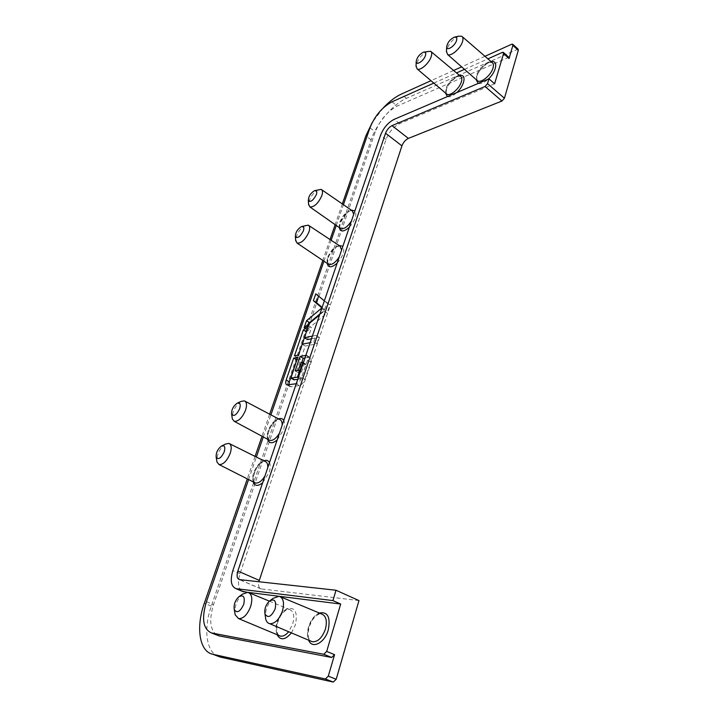 <?xml version="1.0" encoding="UTF-8"?>
<svg xmlns="http://www.w3.org/2000/svg" width="718" height="718" viewBox="0 0 718 718"><rect width="100%" height="100%" fill="white"/><g stroke="black" fill="none" stroke-linecap="round" stroke-linejoin="round"><path stroke-width="0.54" stroke-dasharray="3.59 2.69" d="M304.118 327.758L307.151 329.598L309.234 323.504M324.348 300.878L326.887 302.969L324.123 311.145L319.591 314.906M324.123 311.145L327.166 313.048L307.151 329.598M326.887 302.969L329.912 304.881L327.166 313.048M315.776 293.841L329.912 304.881M321.987 307.842L324.581 309.467L322.131 307.412M321.691 308.713L324.285 310.338L324.581 309.467M319.905 313.981L324.285 310.338M302.161 344.227L305.231 346.067L301.515 356.963L297.539 357.672L298.41 355.141L301.515 356.963M312.402 336.105L315.929 335.396L313.703 341.992L310.167 342.674M313.703 341.992L316.8 343.85L305.231 346.067M315.929 335.396L319.016 337.272L316.8 343.85M311.495 338.761L319.016 337.272M308.498 325.694L311.54 327.552L307.448 339.569M306.415 331.788L311.54 327.552M294.452 355.859L297.539 357.672M297.719 379.382L300.6 378.951L301.425 378.045L305.895 364.816L305.787 364.098L304.154 364.34L301.488 372.193L298.293 372.696L301.802 362.375M301.03 362.509L304.154 364.34M297.665 357.376L300.761 359.188L293.922 379.75M296.803 359.889L300.761 359.188M304.988 357.941L309.934 357.349C311.163 357.977 311.406 359.565 310.652 362.114L304.809 379.463C303.445 382.891 301.605 384.929 299.28 385.575L290.969 386.769L290.036 386.679L288.869 384.83M305.85 355.401L306.81 355.509C308.04 356.128 308.273 357.717 307.519 360.265L301.641 377.641C300.312 380.998 298.509 383.026 296.229 383.753M295.17 370.892L298.293 372.696M298.356 370.371L301.488 372.193M241.033 401.425C235.576 405.401 232.623 410.804 232.156 417.643M242.63 594.082C237.434 598.947 234.822 605.077 234.795 612.472M225.425 444.074C220.004 448.229 217.114 453.785 216.773 460.732M273.011 598.39C268.011 603.201 265.454 609.214 265.346 616.448M248.59 479.525L256.353 457.034M263.291 436.939L270.91 414.86M323.935 261.181L331.151 240.27M336.266 225.452L343.428 204.693M246.911 592.233L248.24 592.395M278.01 596.146L279.464 596.326M494.612 83.773L399.603 123.649C393.518 126.808 388.985 132.103 386.006 139.525L240.036 573.673C237.478 582.199 238.08 588.024 241.858 591.138M433.825 83.091L456.522 72.922M464.501 69.35L487.926 58.858M518.109 49.129L406.442 98.339C392.863 104.155 376.501 123.541 371.107 139.866L211.316 606.1C202.871 629.812 206.479 654.403 220.22 657.06M216.567 634.927C210.006 629.632 209.001 619.526 213.542 604.637L255.186 482.909M358.973 600.571L260.903 588.868C258.821 588.042 258.139 585.673 258.875 581.76M342.333 203.939L335.162 224.671M330.029 239.534L322.813 260.419M269.654 414.196L262.034 436.266M255.069 456.397L247.306 478.879M508.856 57.314L397.233 106.049C387.406 111.344 380.082 119.969 375.254 131.906L255.195 482.873M305.518 225.281C299.927 228.656 296.642 233.601 295.663 240.117M427.865 51.149C421.699 54.209 417.768 59.109 416.072 65.841M318.63 189.462C313.012 192.738 309.655 197.612 308.578 204.083M458.793 36.151C452.403 39.212 448.283 44.184 446.434 51.059M383.215 107.96L372.265 122.473M484.973 56.3L461.647 66.846M453.605 70.481L430.997 80.694M302.502 362.258L305.626 364.089M303.193 363.236L305.895 364.816M298.697 376.474L301.425 378.045M298.311 377.632L300.6 378.951M290.817 377.381L293.958 379.176M287.819 384.983L290.969 386.769M296.112 383.771L299.28 385.575M301.641 377.641L304.809 379.463M307.519 360.265L310.652 362.114M305.823 355.473L308.848 357.268M282.102 425.406L279.428 433.295M268.837 439.928C262.994 436.221 273.441 416.718 279.733 419.518C279.643 418.576 277.713 419.59 273.944 422.552C269.537 426.663 267.123 436.364 267.859 437.459L268.855 439.937M269.367 601.137L289.417 609.394C287.631 610.076 287.415 607.428 280.846 615.47C277.615 620.998 276.313 626.32 276.933 631.445C277.327 633.402 278.037 634.766 279.051 635.538C270.901 631.176 280.711 606.647 289.417 609.394C293.644 611.117 294.748 615.963 292.738 623.924L288.672 631.732M267.706 467.849L264.933 476.007M254.522 482.532C248.446 478.852 258.615 458.703 265.148 461.414C264.798 460.462 262.77 461.62 259.072 464.86C254.764 469.294 252.727 478.709 253.427 479.938L254.54 482.541M310.813 641.102C302.054 636.301 312.106 610.964 321.502 613.917C319.752 613.073 316.907 614.841 312.958 619.221C307.905 626.967 307.501 635.34 308.866 638.275L310.822 641.111M277.166 439.963L283.529 429.911C284.822 425.891 284.902 422.749 283.781 420.47M278.521 418.881C272.49 420.856 265.92 433.134 267.635 439.281M291.409 632.89L295.448 624.741C297.889 611.808 294.945 606.575 286.635 609.043C279.455 612.912 274.052 627.388 277.13 634.739M319.366 613.028C311.37 615.927 304.908 632.217 308.677 640.205M339.058 245.502C334.283 247.504 330.585 251.731 327.973 258.193L327.193 263.371M337.146 263.156C343.078 256.308 344.999 250.663 342.89 246.229M351.362 210.168C346.507 212.187 342.755 216.441 340.099 222.921L339.336 227.606M349.352 227.184C355.231 220.345 357.088 214.87 354.925 210.76M491.175 61.658C484.605 63.884 479.732 68.874 476.555 76.629L476.043 79.492M478.251 83.423C480.925 84.105 484.264 82.678 488.267 79.142M459.691 75.57C453.605 77.759 449.046 82.543 445.995 89.912L445.447 92.972M447.395 96.598C449.854 97.325 452.977 95.988 456.783 92.586M262.644 482.756L269.115 472.543C270.453 468.387 270.569 465.076 269.483 462.607M263.874 460.776C257.744 462.93 251.336 475.639 253.257 481.895M211.316 606.1L204.316 603.255M206.425 601.729L213.542 604.637M240.036 573.673L232.856 570.559M261.235 588.931L239.641 579.641M371.107 139.866L365.857 135.873M369.95 127.831L375.254 131.906M386.006 139.525L380.522 135.307M327.776 257.143C331.312 249.388 335.387 245.709 339.991 246.121L337.55 246.543C336.832 245.628 328.323 254.899 328.297 257.95C327.462 262.375 327.408 264.404 328.144 264.009C326.834 262.68 326.726 260.392 327.776 257.143M341.615 249.999L339.291 256.847M446.318 93.717L446.031 88.52C447.96 81.699 457.303 73.801 460.579 76.305L458.066 76.485C457.644 75.471 447.565 83.692 446.434 89.49L446.336 93.735M340.215 228.216C339.04 226.978 338.941 224.851 339.928 221.826C343.527 214.054 347.629 210.365 352.242 210.778C351.847 212.151 350.438 205.608 340.431 222.661C339.623 226.61 339.56 228.468 340.233 228.234M353.723 214.305L351.47 220.947M476.994 80.326L476.644 75.157C478.556 68.057 488.653 59.729 492.135 62.493L489.155 62.699C488.357 61.936 478.242 70.095 477.039 76.153C476.555 78.962 476.546 80.362 477.012 80.344M406.442 98.339L401.236 94.139M516.996 49.183L511.602 44.274M502.268 52.432L507.761 57.359M391.956 101.839L397.233 106.049M399.603 123.649L394.137 119.35M305.787 364.098L303.382 362.689M290.036 386.679L286.886 384.902M309.934 357.349L306.81 355.509M236.967 403.319L237.478 403.076M244.389 400.85L245.098 401.227M238.852 596.757L239.489 596.308M247.952 592.323L249.164 592.817M221.368 446.111L221.88 445.851M228.907 443.383L229.652 443.751M269.438 601.074L270.139 600.544M279.176 596.254L280.567 596.837M260.903 588.868L239.318 579.588M301.363 226.646L301.82 226.493M308.246 225.129L308.749 225.461M423.44 52.181L423.916 52.064M321.206 189.373L321.673 189.696M454.288 37.174L454.817 37.049M461.845 36.304L462.293 36.69"/><path stroke-width="1.08" d="M319.591 314.906L304.118 327.758L306.532 320.731L309.557 322.579L319.905 313.981M309.234 323.504L309.557 322.579M306.532 320.731L321.26 308.444L321.556 307.573L313.416 300.716L315.776 293.841L324.348 300.878M313.416 300.716L316.396 302.592L318.595 296.157M322.131 307.412L316.396 302.592M310.167 342.674L302.161 344.227L298.419 355.141L306.415 331.788L303.355 329.966L308.498 325.694L304.387 337.72L312.402 336.105M304.387 337.72L307.448 339.569L311.495 338.761M298.419 355.141L294.452 355.859L303.355 329.966M296.229 383.753L286.886 384.902C285.611 384.265 285.378 382.631 286.177 380.001L293.707 358.076L297.665 357.376L290.925 378.108L297.449 377.138L302.763 362.985L302.655 362.267L301.03 362.509L298.356 370.371L295.17 370.892L300.106 356.433L305.85 355.401M293.922 379.75L297.719 379.382M293.707 358.076L296.803 359.889L289.309 381.779L288.869 384.83M300.106 356.433L303.202 358.255L304.988 357.941M301.802 362.375L303.202 358.255M232.156 417.643L232.354 418.944L234.256 421.331C238.448 421.556 242.199 417.885 245.511 410.31C247.136 405.176 246.759 402.026 244.389 400.85L241.033 401.425L237.478 403.076M239.659 408.775C236.446 415.121 233.763 416.898 231.618 414.089C231.42 409.816 233.206 406.226 236.967 403.319C240.027 402.251 240.925 404.072 239.659 408.775M234.795 612.472L235.217 614.868L238.618 618.62C243.411 618.754 247.423 614.707 250.654 606.468C252.79 598.641 251.883 593.93 247.952 592.323L242.63 594.082L239.489 596.308M243.716 604.368C240.144 611.853 237.003 613.585 234.274 609.555C233.565 604.771 235.091 600.508 238.852 596.757C243.599 594.414 245.215 596.954 243.716 604.368M216.773 460.732L217.007 462.123L219.044 464.555C223.19 464.743 226.888 461.073 230.137 453.543C231.878 447.996 231.465 444.604 228.907 443.383L225.425 444.074L221.88 445.851M224.213 451.927C221.027 458.299 218.353 460.058 216.181 457.213C215.885 452.87 217.608 449.172 221.368 446.111C224.599 444.927 225.542 446.865 224.213 451.927M265.346 616.448L265.768 619.239C266.477 621.734 267.787 623.215 269.69 623.7C274.886 623.879 279.131 619.67 282.434 611.054C284.534 602.905 283.448 597.968 279.176 596.254L273.011 598.39L270.139 600.544M275.147 608.864C271.314 616.861 267.922 618.548 264.969 613.908C264.26 609.124 265.75 604.843 269.438 601.074C274.671 598.327 276.574 600.921 275.147 608.864M211.55 632.971L323.773 654.277L326.681 651.432L334.579 654.654L331.68 657.482L218.873 635.834L211.55 632.971C203.086 629.192 201.381 618.781 206.425 601.729L248.59 479.525M256.353 457.034L263.291 436.939M270.91 414.86L323.935 261.181M331.151 240.27L336.266 225.452M343.428 204.693L369.95 127.831C374.814 115.858 382.147 107.197 391.956 101.839L433.825 83.091M326.681 651.432L340.7 604.035L332.928 600.598L235.989 588.652C231.043 586.426 229.993 580.395 232.856 570.559L380.522 135.307C383.52 127.876 388.061 122.554 394.137 119.35L488.949 78.845L487.522 83.629L485.036 86.474L501.945 101.032L504.422 98.24L487.522 83.629M241.858 591.138L246.911 592.233M248.24 592.395L278.01 596.146M279.464 596.326L340.7 604.035M487.926 58.858L502.268 52.432L503.354 52.378L503.542 53.581L494.612 83.773L488.949 78.845M456.522 72.922L464.501 69.35M334.579 654.654L328.279 676.168L325.38 678.995L212.887 654.286C199.227 651.675 195.781 627.038 204.316 603.255L247.306 478.879M212.887 654.286L220.22 657.06L333.296 682.073L336.195 679.264L358.973 600.571L336.024 590.241L332.928 600.598M325.38 678.995L333.296 682.073L325.371 678.986M218.873 635.834L216.567 634.927M258.875 581.76L401.927 145.871L385.548 133.216C386.975 129.671 389.138 127.14 392.019 125.632L485.036 86.474M259.261 580.359L237.837 571.043C236.5 575.701 236.994 578.546 239.318 579.588L336.024 590.241M372.265 122.473L365.857 135.873L342.333 203.939M335.162 224.671L330.029 239.534M322.813 260.419L269.654 414.196M262.034 436.266L255.069 456.397M237.837 571.043L385.548 133.216M512.805 44.31L518.109 49.129L518.297 50.305L504.422 98.24M501.945 101.032L408.371 138.394C405.473 139.848 403.319 142.343 401.927 145.871M303.409 230.783C300.079 236.994 297.387 238.852 295.349 236.339C295.592 232.282 297.593 229.051 301.363 226.646C303.705 226.017 304.387 227.4 303.409 230.783M295.663 240.117L297.081 243.106C301.389 243.402 305.329 239.704 308.911 232.013C310.104 228.378 309.889 226.08 308.246 225.129L301.82 226.493M425.469 55.492C423.871 60.868 416.09 66.02 416.18 61.685C416.934 57.476 419.357 54.308 423.44 52.181C425.523 51.723 426.196 52.836 425.469 55.492M416.072 65.841L417.131 68.91C420.066 71.261 429.22 63.292 431.222 56.56C432.048 53.886 431.85 52.127 430.629 51.265L423.916 52.064M316.36 194.623C313.012 200.807 310.329 202.682 308.309 200.25C308.632 196.229 310.679 193.052 314.448 190.737C316.647 190.18 317.284 191.473 316.36 194.623M308.578 204.083L309.871 206.928C314.179 207.215 318.155 203.508 321.79 195.799C322.912 192.424 322.714 190.279 321.206 189.373L314.888 190.602M456.54 40.513C454.934 46.176 446.425 51.579 446.668 46.841C447.511 42.524 450.051 39.302 454.288 37.174C456.495 36.69 457.249 37.812 456.54 40.513M446.434 51.059L447.52 54.433C450.644 57.027 460.543 48.618 462.527 41.599C463.316 38.96 463.092 37.192 461.845 36.304L458.793 36.151L454.817 37.049M430.997 80.694L401.236 94.139C395.25 96.921 389.246 101.525 383.215 107.96M503.542 53.581L509.044 58.517L512.885 45.387L512.706 44.211L511.602 44.274L484.973 56.3M461.647 66.846L453.605 70.481M509.044 58.517L508.856 57.314L503.462 52.477M297.449 377.138L298.311 377.632M291.068 378.117L294.209 379.912M286.177 380.001L289.309 381.779M279.428 433.295C276.071 438.617 272.795 440.969 269.609 440.34L268.837 439.928M245.098 401.227L279.733 419.518C281.537 420.254 282.327 422.22 282.102 425.406M288.672 631.732C285.827 635.134 283.054 636.588 280.361 636.085L238.618 618.62M264.933 476.007C261.684 481.204 258.48 483.519 255.339 482.945L219.044 464.555M229.652 443.751L265.148 461.414C267.123 462.168 267.976 464.313 267.706 467.849M280.567 596.837L321.502 613.917C326.089 615.757 327.399 620.828 325.425 629.112C322.202 637.835 317.841 642.054 312.33 641.748L310.813 641.102M283.781 420.47C282.668 418.567 280.917 418.038 278.521 418.881M267.635 439.281C269.124 443.67 272.301 443.895 277.166 439.963M277.13 634.739C280.487 640.689 285.252 640.07 291.409 632.89M308.677 640.205C312.025 649.458 324.733 643.005 328.261 629.973C330.675 617.121 327.713 611.476 319.366 613.028M327.193 263.371C328.332 267.949 331.653 267.886 337.146 263.156M342.89 246.229L339.058 245.502M339.336 227.606C340.395 232.21 343.734 232.067 349.352 227.184M354.925 210.76L351.362 210.168M476.043 79.492L478.251 83.423M488.267 79.142C496.578 71.8 498.463 59.908 491.175 61.658M445.447 92.972L447.395 96.598M456.783 92.586C464.797 85.433 466.718 73.676 459.691 75.57M269.483 462.607C268.317 460.417 266.45 459.807 263.874 460.776M253.257 481.895C254.809 486.212 257.941 486.499 262.644 482.756M336.195 679.264L328.279 676.168M323.773 654.277L331.68 657.482M211.765 633.016L219.08 635.87M243.878 591.847L236.581 588.76M408.371 138.394L392.019 125.632M308.749 225.461L339.991 246.121L341.615 249.999M339.291 256.847C335.512 262.644 331.976 265.148 328.673 264.368L297.081 243.106M431.042 51.615L460.579 76.305C461.898 77.248 462.159 79.088 461.36 81.834C459.439 88.745 449.953 96.661 446.775 94.103L446.318 93.717M321.673 189.696L352.242 210.778L353.723 214.305M351.47 220.947C347.611 226.834 344.03 229.374 340.718 228.575L340.215 228.216M462.293 36.69L492.135 62.493C493.472 63.471 493.769 65.311 493.006 68.022C491.103 75.237 480.854 83.575 477.479 80.757L476.994 80.326M518.297 50.305L512.885 45.387M303.382 362.689L302.718 362.303M294.057 379.903L290.925 378.108M231.618 414.089L232.354 418.944M234.256 421.331L268.855 439.937M234.274 609.555L235.217 614.868M249.164 592.817L269.367 601.137M216.181 457.213L217.007 462.123M264.969 613.908L265.768 619.239M269.69 623.7L310.822 641.111M235.989 588.652L243.285 591.74M295.349 236.339L295.735 241.042M416.18 61.685L416.045 66.612M417.131 68.91L446.336 93.735M308.309 200.25L308.632 204.944M309.871 206.928L340.233 228.234M446.668 46.841L446.39 51.867M447.52 54.433L477.012 80.344"/></g></svg>
